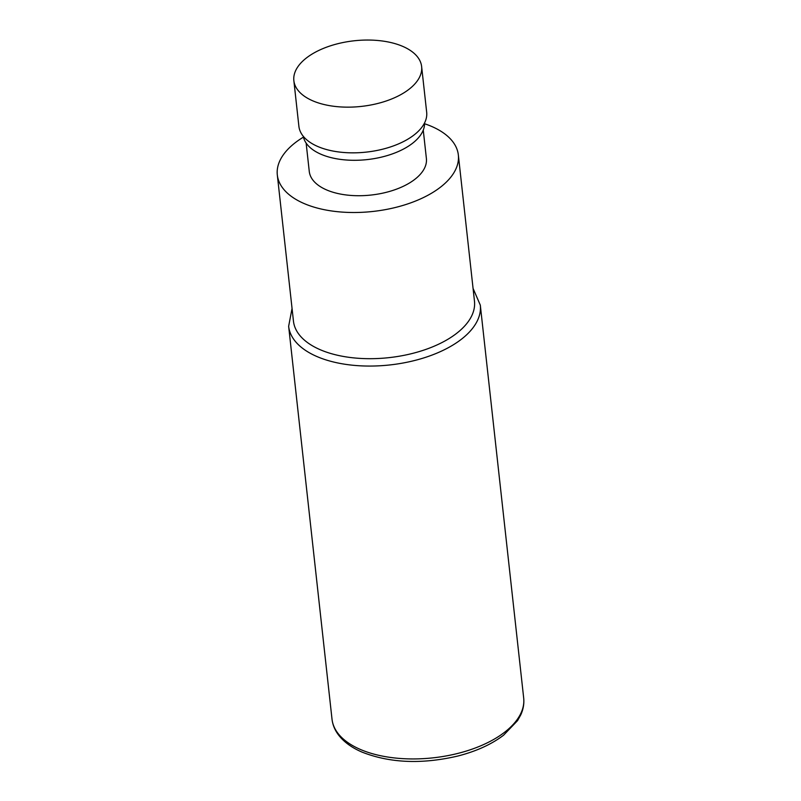 <?xml version="1.0" encoding="UTF-8"?>
<svg xmlns="http://www.w3.org/2000/svg" width="801" height="801" viewBox="0 0 801 801"><rect width="100%" height="100%" fill="white"/><g stroke="black" fill="none" stroke-linecap="round" stroke-linejoin="round"><path stroke-width="1.2" d="M303.449 137.111A91.054 46.758 -6.3 0 0 303.339 137.181A91.054 46.758 -6.3 0 0 277.316 174.958L293.456 321.151A91.054 46.758 -6.3 0 0 320.25 349.727A91.054 46.758 -6.3 0 0 448.45 338.943A91.054 46.758 -6.3 0 0 474.472 301.166L458.342 154.973A91.054 46.758 -6.3 0 0 424.58 123.744M277.316 174.958A91.054 46.758 -6.3 0 0 335.779 211.504A91.054 46.758 -6.3 0 0 432.32 192.751A91.054 46.758 -6.3 0 0 458.342 154.973M306.132 143.069L309.266 171.434A58.924 30.258 -6.3 0 0 347.093 195.074A58.924 30.258 -6.3 0 0 409.551 182.948A58.924 30.258 -6.3 0 0 426.392 158.498L423.258 130.142M303.269 136.29A61.066 31.359 -6.3 0 0 321.071 154.293A61.066 31.359 -6.3 0 0 387.754 155.424A61.066 31.359 -6.3 0 0 424.57 122.903M293.857 80.651L298.893 126.338A64.28 33.011 -6.3 0 0 317.807 146.513A64.28 33.011 -6.3 0 0 389.116 147.374A64.28 33.011 -6.3 0 0 426.673 112.23L421.626 66.543A64.28 33.011 -6.3 0 0 402.713 46.368A64.28 33.011 -6.3 0 0 331.414 45.517A64.28 33.011 -6.3 0 0 293.857 80.651A64.28 33.011 -6.3 0 0 312.77 100.826A64.28 33.011 -6.3 0 0 384.069 101.687A64.28 33.011 -6.3 0 0 421.626 66.543M360.38 749.446A96.41 49.512 173.7 0 1 332.014 719.178C332.675 724.855 334.848 730.132 338.543 735.008C343.929 741.996 351.759 747.693 362.012 752.099C390.007 763.103 421.937 764.414 457.792 756.044C476.245 751.308 491.524 744.359 503.609 735.178L517.576 720.61L520.76 714.882C523.303 709.326 524.275 703.699 523.684 698.021A96.41 49.512 173.7 0 1 467.343 750.727A96.41 49.512 173.7 0 1 360.38 749.446M292.055 308.395L288.64 326.307A96.41 49.512 -6.3 0 0 317.006 356.565A96.41 49.512 -6.3 0 0 423.969 357.857A96.41 49.512 -6.3 0 0 480.31 305.141L523.684 698.021M480.31 305.141L473.071 288.41M288.64 326.307L332.014 719.178"/></g></svg>
